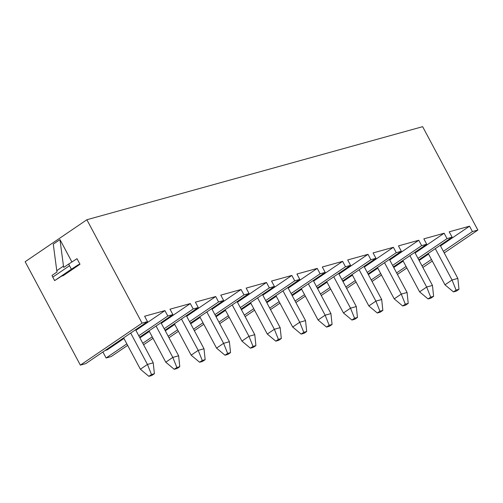 <?xml version="1.0" encoding="UTF-8"?>
<svg xmlns="http://www.w3.org/2000/svg" width="503" height="503" viewBox="0 0 503 503"><rect width="100%" height="100%" fill="white"/><g stroke="black" fill="none" stroke-linecap="round" stroke-linejoin="round"><path stroke-width="0.75" d="M80.361 365.121L142.066 323.14L86.862 219.742L25.15 261.723L80.361 365.121L85.799 363.612L147.505 321.631L144.625 316.236L164.934 310.609L167.813 316.003L138.784 335.752M79.983 264.257L77.009 258.693L68.792 263.987A6.451 3.628 55.8 0 0 69.521 265.716L71.395 269.218L78.418 264.691L79.983 264.257L63.233 275.65L61.668 276.084L78.418 264.691M59.976 239.61L63.472 266.1L56.77 270.658L53.274 244.169L59.976 239.61L71.916 261.975M444.243 252.94L477.85 230.072L472.411 231.581L443.382 251.33M431.442 259.454L422.011 265.873M422.866 267.477L432.303 261.057M418.804 259.869L452.103 237.209L447.029 238.617L417.999 258.366M406.059 266.483L396.628 272.909M397.427 274.405L406.864 267.986M393.421 266.898L426.72 244.244L421.646 245.653L392.617 265.402M380.677 273.519L371.239 279.938M372.044 281.441L381.481 275.022M368.039 273.934L401.337 251.28L396.263 252.688L367.234 272.437M355.294 280.555L345.857 286.974M346.661 288.477L356.099 282.057M342.65 280.97L375.955 258.316L370.881 259.724L341.851 279.473M329.911 287.59L320.474 294.01M321.279 295.512L330.716 289.093M317.267 288.005L350.572 265.351L345.498 266.76L316.469 286.503M304.529 294.626L295.091 301.046M295.896 302.548L305.334 296.129M291.885 295.041L325.19 272.387L320.115 273.795L291.086 293.538M279.146 301.662L269.709 308.081M270.513 309.584L279.951 303.164M266.502 302.077L299.807 279.423L294.727 280.831L265.703 300.574M253.764 308.697L244.326 315.117M245.131 316.62L254.568 310.2M241.119 309.112L274.424 286.459L269.344 287.861L240.321 307.61M228.381 315.733L218.943 322.153M219.748 323.655L229.179 317.236M215.737 316.148L249.042 293.494L243.961 294.896L214.938 314.645M202.998 322.769L193.561 329.188M194.365 330.691L203.797 324.272M190.354 323.184L223.659 300.53L218.579 301.932L189.556 321.681M177.616 329.805L168.178 336.224M168.977 337.727L178.414 331.307M164.971 330.22L198.276 307.559L193.196 308.968L164.173 328.717M152.233 336.84L142.795 343.26M143.594 344.762L153.031 338.337M142.066 323.14L147.505 321.631M126.85 343.876L106.108 357.985L111.182 356.577L127.649 345.372M167.813 316.003L172.894 314.595L170.008 309.2L190.316 303.573L193.196 308.968M139.589 337.255L172.894 314.595M419.125 260.479L428.562 254.059M440.502 245.936L469.532 226.187L472.411 231.581M452.103 237.209L449.223 231.814L469.532 226.187M428.242 253.443L444.985 284.811L452.04 280.014L457.843 278.404L440.175 245.326M444.985 284.811L453.442 291.903L456.34 291.099L458.988 289.3L457.843 278.404M453.442 291.903L456.089 290.105L452.04 280.014L435.29 248.645M456.089 290.105L458.988 289.3M86.862 219.742L422.639 126.674L477.85 230.072M447.029 238.617L444.149 233.222L423.84 238.85L426.72 244.244M421.646 245.653L418.766 240.258L398.458 245.885L401.337 251.28M396.263 252.688L393.384 247.294L373.075 252.921L375.955 258.316M370.881 259.724L368.001 254.329L347.692 259.957L350.572 265.351M345.498 266.76L342.612 261.365L322.31 266.992L325.19 272.387M320.115 273.795L317.23 268.401L296.927 274.028L299.807 279.423M294.727 280.831L291.847 275.437L271.545 281.064L274.424 286.459M269.344 287.861L266.464 282.466L246.162 288.1L249.042 293.494M243.961 294.896L241.082 289.502L220.779 295.135L223.659 300.53M218.579 301.932L215.699 296.537L195.39 302.165L198.276 307.559M105.127 350.465L107.189 349.893L123.971 338.481M135.904 330.358L164.934 310.609M130.692 333.068L147.442 364.436L153.245 362.826L135.577 329.748M153.245 362.826L154.39 373.723L151.491 374.528L147.442 364.436L140.387 369.233L148.844 376.326L151.491 374.528M148.844 376.326L151.749 375.521L154.39 373.723M123.644 337.871L140.387 369.233M106.108 357.985L102.901 351.981M139.916 337.865L149.353 331.446M161.287 323.322L190.316 303.573M156.075 326.038L172.825 357.4L178.628 355.791L160.966 322.712M178.628 355.791L179.772 366.687L176.874 367.492L172.825 357.4L165.776 362.198L174.227 369.29L176.874 367.492M174.227 369.29L177.131 368.485L179.772 366.687M149.026 330.836L165.776 362.198M165.298 330.829L174.736 324.41M186.67 316.286L215.699 296.537M181.464 319.003L198.207 350.365L204.011 348.761L186.349 315.677M204.011 348.761L205.155 359.651L202.256 360.456L198.207 350.365L191.159 355.162L199.609 362.254L202.256 360.456M199.609 362.254L202.514 361.45L205.155 359.651M174.409 323.8L191.159 355.162M190.681 323.794L200.119 317.374M212.052 309.251L241.082 289.502M206.846 311.967L223.59 343.329L229.393 341.726L211.732 308.641M229.393 341.726L230.537 352.616L227.639 353.42L223.59 343.329L216.541 348.126L224.992 355.219L227.639 353.42M224.992 355.219L227.897 354.414L230.537 352.616M199.792 316.764L216.541 348.126M216.064 316.758L225.501 310.338M237.441 302.215L266.464 282.466M232.229 304.931L248.972 336.293L254.776 334.69L237.114 301.605M254.776 334.69L255.92 345.58L253.022 346.385L248.972 336.293L241.924 341.097L250.375 348.183L253.022 346.385M250.375 348.183L253.279 347.378L255.92 345.58M225.174 309.729L241.924 341.097M241.446 309.722L250.884 303.303M262.824 295.179L291.847 275.437M257.611 297.895L274.355 329.264L280.158 327.654L262.497 294.569M280.158 327.654L281.309 338.544L278.404 339.349L274.355 329.264L267.307 334.061L275.763 341.147L278.404 339.349M275.763 341.147L278.662 340.342L281.309 338.544M250.557 302.693L267.307 334.061M266.829 302.687L276.266 296.267M288.206 288.144L317.23 268.401M282.994 290.86L299.738 322.228L305.541 320.618L287.879 287.534M305.541 320.618L306.692 331.508L303.787 332.313L299.738 322.228L292.689 327.025L301.146 334.111L303.787 332.313M301.146 334.111L304.045 333.307L306.692 331.508M275.94 295.657L292.689 327.025M292.212 295.651L301.649 289.231M313.589 281.108L342.612 261.365M308.377 283.824L325.127 315.192L330.924 313.583L313.262 280.498M330.924 313.583L332.074 324.473L329.169 325.278L325.127 315.192L318.072 319.99L326.529 327.076L329.169 325.278M326.529 327.076L329.427 326.271L332.074 324.473M301.322 288.621L318.072 319.99M317.594 288.615L327.032 282.196M338.972 274.078L368.001 254.329M333.759 276.788L350.509 308.157L356.306 306.547L338.645 273.462M356.306 306.547L357.457 317.437L354.552 318.242L350.509 308.157L343.455 312.954L351.911 320.04L354.552 318.242M351.911 320.04L354.81 319.242L357.457 317.437M326.705 281.586L343.455 312.954M342.977 281.579L352.414 275.16M364.354 267.043L393.384 247.294M359.142 269.753L375.892 301.121L381.689 299.511L364.027 266.433M381.689 299.511L382.84 310.401L379.935 311.206L375.892 301.121L368.837 305.918L377.294 313.011L379.935 311.206M377.294 313.011L380.193 312.206L382.84 310.401M352.087 274.55L368.837 305.918M368.359 274.544L377.797 268.124M389.737 260.007L418.766 240.258M384.525 262.717L401.275 294.085L407.078 292.476L389.41 259.397M407.078 292.476L408.222 303.372L405.317 304.17L401.275 294.085L394.22 298.883L402.677 305.975L405.317 304.17M402.677 305.975L405.575 305.17L408.222 303.372M377.47 267.514L394.22 298.883M393.742 267.514L403.18 261.088M415.12 252.971L444.149 233.222M409.907 255.681L426.657 287.05L432.461 285.44L414.793 252.361M432.461 285.44L433.605 296.336L430.706 297.141L426.657 287.05L419.603 291.847L428.059 298.939L430.706 297.141M428.059 298.939L430.958 298.134L433.605 296.336M402.853 260.479L419.603 291.847M63.472 266.1A6.451 3.628 55.8 0 0 63.768 267.407L68.792 263.987M56.77 270.658A6.451 3.628 55.8 0 0 57.065 271.966L52.042 275.386A6.451 3.628 55.8 0 0 52.771 277.115L54.645 280.611L61.668 276.084M71.395 269.218L54.645 280.611M69.521 265.716L52.771 277.115"/></g></svg>
